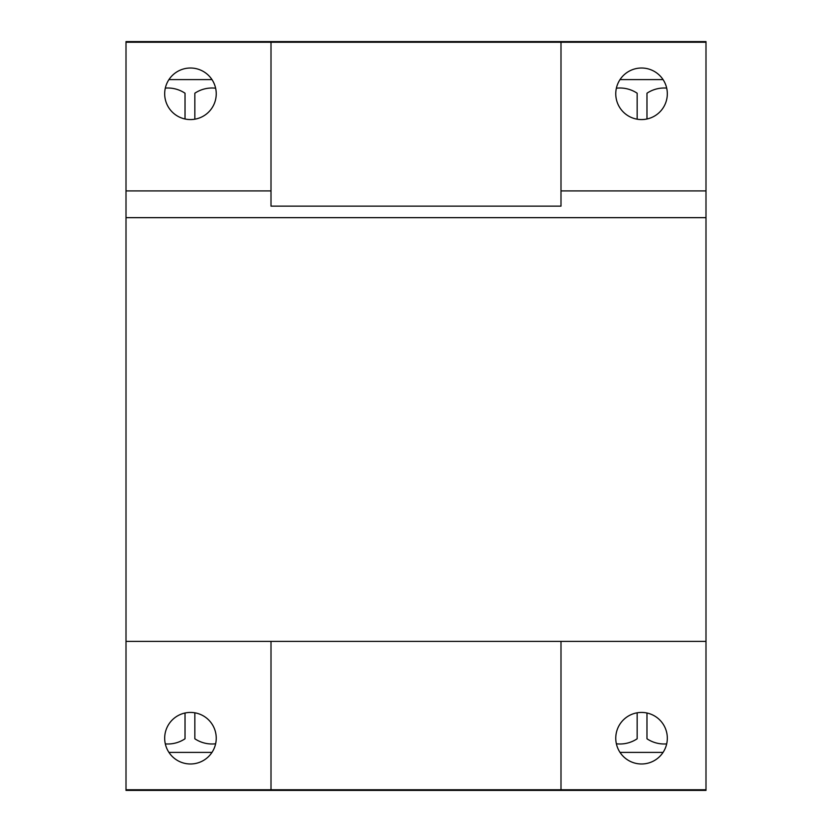 <?xml version="1.0" encoding="UTF-8"?>
<svg xmlns="http://www.w3.org/2000/svg" width="832" height="832" viewBox="0 0 832 832"><rect width="100%" height="100%" fill="white"/><g stroke="black" fill="none" stroke-linecap="round" stroke-linejoin="round"><path stroke-width="1.25" d="M667.316 93.798A25.771 25.771 0 0 1 641.545 119.569A25.771 25.771 0 0 1 615.763 93.798A25.771 25.771 0 0 1 641.545 68.016A25.771 25.771 0 0 1 667.316 93.798M164.684 93.798A25.771 25.771 0 0 1 190.455 68.016A25.771 25.771 0 0 1 216.237 93.798A25.771 25.771 0 0 1 190.455 119.569A25.771 25.771 0 0 1 164.684 93.798M271.003 206.128L271.003 42.234L560.997 42.234L560.997 206.128L271.003 206.128M560.997 190.913L705.994 190.913L705.994 217.662L126.006 217.662L126.006 190.913L271.003 190.913M560.997 42.234L705.994 42.234L705.994 190.913M271.003 42.234L126.006 42.234L126.006 190.913M705.994 217.662L705.994 789.766L271.003 789.766L271.003 641.389L560.997 641.389L560.997 789.766M271.003 641.389L126.006 641.389L126.006 217.662M667.316 738.202A25.771 25.771 0 0 1 641.545 763.984A25.771 25.771 0 0 1 615.763 738.202A25.771 25.771 0 0 1 641.545 712.431A25.771 25.771 0 0 1 667.316 738.202M705.994 641.389L560.997 641.389M126.006 641.389L126.006 789.766L271.003 789.766M216.237 738.202A25.771 25.771 0 0 1 190.455 763.984A25.771 25.771 0 0 1 164.684 738.202A25.771 25.771 0 0 1 190.455 712.431A25.771 25.771 0 0 1 216.237 738.202M168.938 79.612L211.983 79.612M620.017 79.612L663.062 79.612M705.994 42.234L705.994 41.6L126.006 41.6L126.006 42.234M126.006 789.766L126.006 790.4L705.994 790.4L705.994 789.766M663.062 752.388L620.017 752.388M211.983 752.388L168.938 752.388M185.026 713.003L185.026 738.785A30.94 30.94 0 0 1 165.318 743.891M637.156 712.806L637.156 738.785A30.94 30.94 0 0 1 616.377 743.787M215.623 743.787A30.94 30.94 0 0 1 194.844 738.785L194.844 712.806M666.682 743.891A30.94 30.94 0 0 1 646.974 738.785L646.974 713.003M165.318 88.109A30.94 30.94 0 0 1 185.026 93.215L185.026 118.997M616.377 88.213A30.94 30.94 0 0 1 637.156 93.215L637.156 119.194M194.844 119.194L194.844 93.215A30.94 30.94 0 0 1 215.623 88.213M646.974 118.997L646.974 93.215A30.94 30.94 0 0 1 666.682 88.109"/></g></svg>
